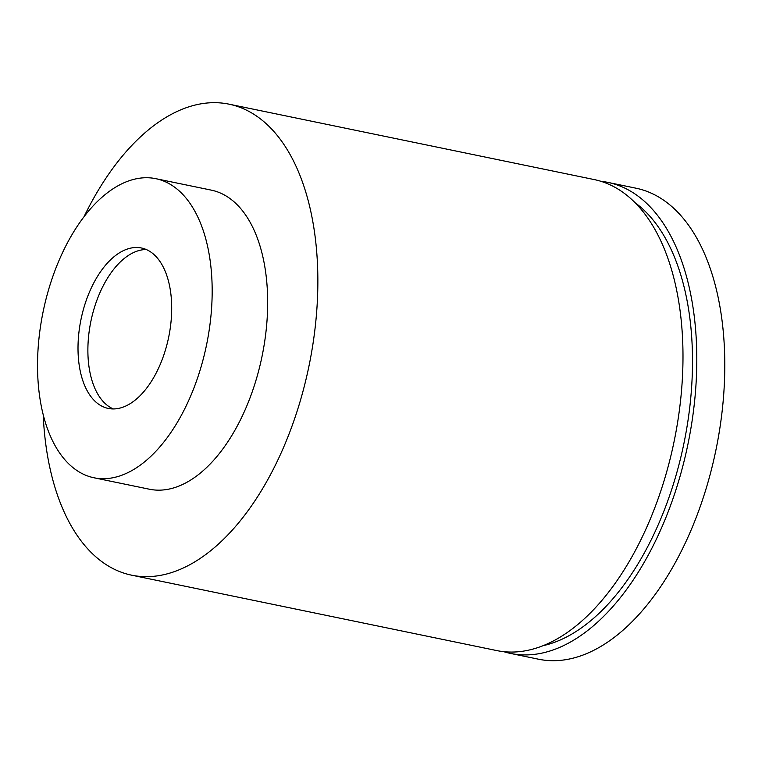 <?xml version="1.0" encoding="UTF-8"?>
<svg xmlns="http://www.w3.org/2000/svg" width="762" height="762" viewBox="0 0 762 762"><rect width="100%" height="100%" fill="white"/><g stroke="black" fill="none" stroke-linecap="round" stroke-linejoin="round"><path stroke-width="1.14" d="M600.951 181.318A240.487 131.331 101.7 0 1 607.924 182.404A240.487 131.331 101.7 0 1 695.906 385.905A240.487 131.331 101.7 0 1 510.654 653.453A240.487 131.331 101.7 0 1 503.815 651.691M607.924 182.404L635.918 188.185A240.487 131.331 101.7 0 1 723.9 391.687A240.487 131.331 101.7 0 1 538.648 659.235L510.654 653.453M634.965 202.635A232.972 127.225 101.7 0 1 691.639 386.906A232.972 127.225 101.7 0 1 543.497 645.585M84.096 216.56A240.487 131.331 101.7 0 1 228.981 104.156A240.487 131.331 101.7 0 1 316.963 307.648A240.487 131.331 101.7 0 1 131.712 575.196A240.487 131.331 101.7 0 1 43.196 414.595M228.981 104.156L594.112 179.556A240.487 131.331 101.7 0 1 682.095 383.048A240.487 131.331 101.7 0 1 496.843 650.596L131.712 575.196M211.607 307.886A152.714 83.401 101.7 0 1 93.974 477.774A152.714 83.401 101.7 0 1 38.1 348.558A152.714 83.401 101.7 0 1 155.734 178.66A152.714 83.401 101.7 0 1 211.607 307.886M155.734 178.66L211.226 190.119A152.714 83.401 101.7 0 1 267.1 319.345A152.714 83.401 101.7 0 1 149.457 489.233L93.974 477.774M113.328 408.956A81.915 44.739 101.7 0 1 88.182 341.166A81.915 44.739 101.7 0 1 146.247 249.526M78.315 339.128A81.915 44.739 101.7 0 1 141.418 247.993A81.915 44.739 101.7 0 1 171.393 317.306A81.915 44.739 101.7 0 1 108.29 408.442A81.915 44.739 101.7 0 1 78.315 339.128"/></g></svg>
